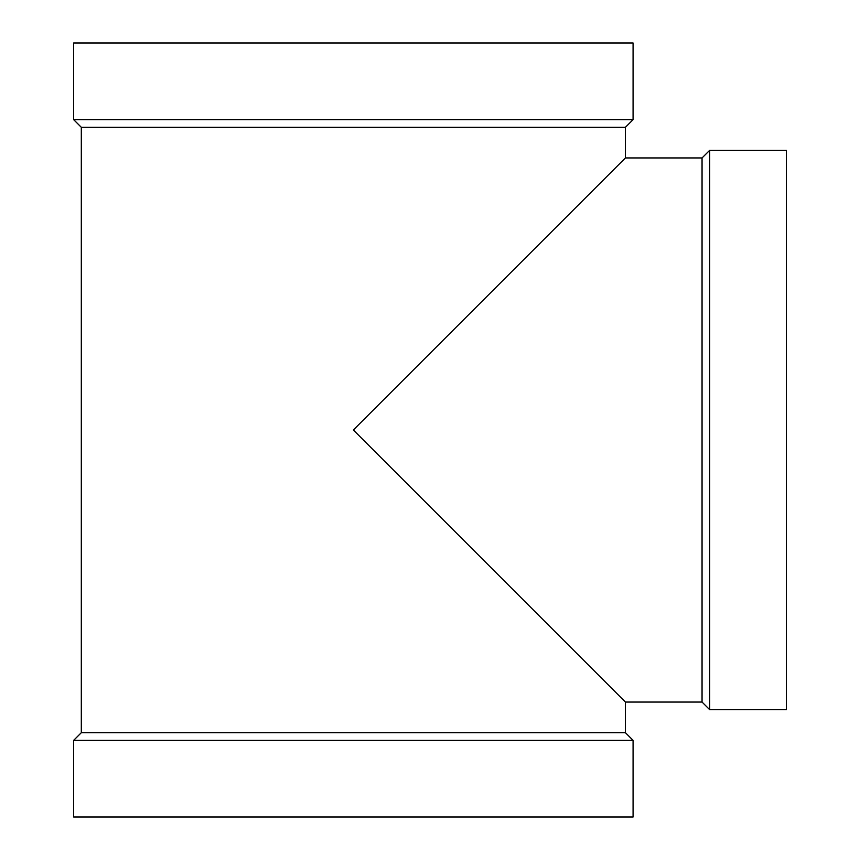 <?xml version="1.0" encoding="UTF-8"?>
<svg xmlns="http://www.w3.org/2000/svg" width="860" height="860" viewBox="0 0 860 860"><rect width="100%" height="100%" fill="white"/><g stroke="black" fill="none" stroke-linecap="round" stroke-linejoin="round"><path stroke-width="1.29" d="M625.413 732.698L625.413 702.05L353.363 430L625.413 157.95L625.413 127.301L81.313 127.301L81.313 732.698L625.413 732.698L633.078 740.363L633.078 817L73.648 817L73.648 740.363L633.078 740.363M81.313 127.301L73.648 119.637L633.078 119.637L625.413 127.301M633.078 119.637L633.078 43L73.648 43L73.648 119.637M81.313 732.698L73.648 740.363M625.413 702.05L702.05 702.05L702.05 157.95L709.715 150.285L786.352 150.285L786.352 709.715L709.715 709.715L709.715 150.285M625.413 157.95L702.05 157.95M702.05 702.05L709.715 709.715"/></g></svg>
